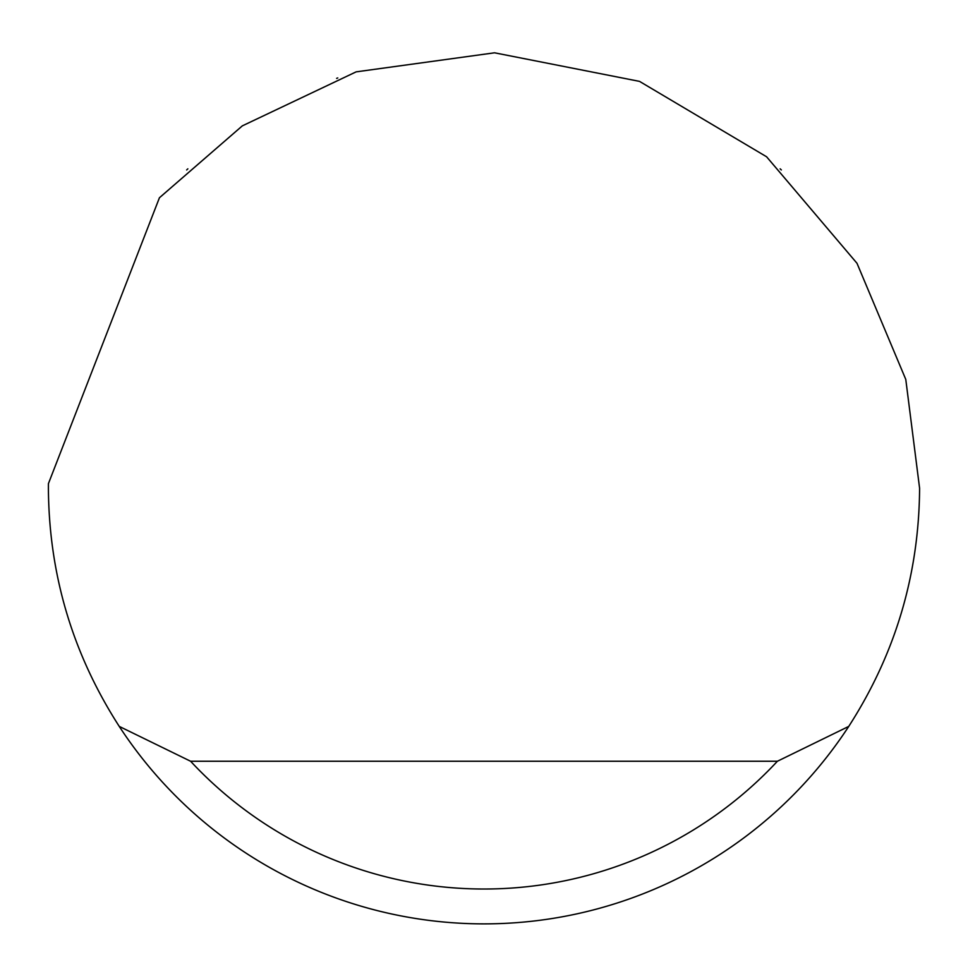 <?xml version="1.0" encoding="UTF-8"?>
<svg xmlns="http://www.w3.org/2000/svg" width="968" height="968" viewBox="0 0 968 968"><rect width="100%" height="100%" fill="white"/><g stroke="black" fill="none" stroke-linecap="round" stroke-linejoin="round"><path stroke-width="1.45" d="M336.61 78.372L337.784 77.948M781.345 169.944L780.147 168.831M187.852 168.831L186.655 169.957M159.43 197.762L242.327 125.864L356.127 71.862L494.539 52.804L639.509 81.373L766.583 156.768L856.995 263.284L905.782 379.42L919.6 488.271C919.031 574.508 895.412 653.884 848.755 726.399A435.6 435.6 0 0 1 119.245 726.399C72.588 653.884 48.969 574.508 48.4 488.271L48.424 483.625L159.43 197.762M119.245 726.399L190.599 761.247L777.401 761.247L848.755 726.399M190.599 761.247A400.752 400.752 0 0 0 777.401 761.247"/></g></svg>
